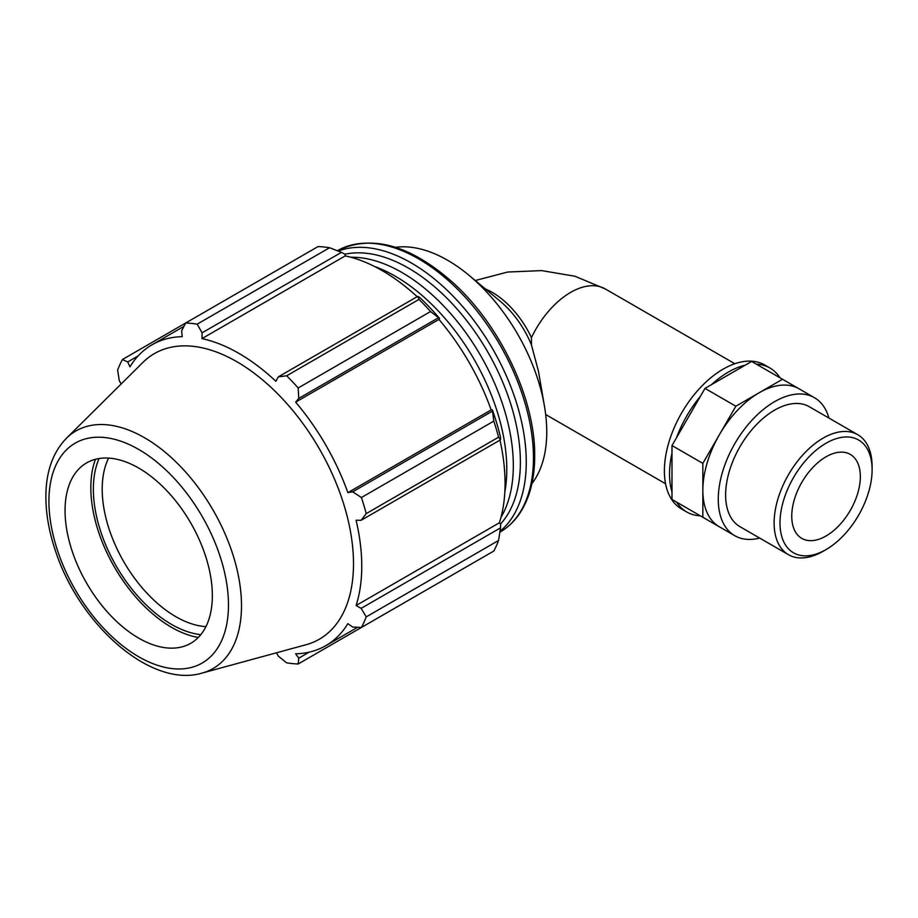 <?xml version="1.0" encoding="UTF-8"?>
<svg xmlns="http://www.w3.org/2000/svg" width="918" height="918" viewBox="0 0 918 918"><rect width="100%" height="100%" fill="white"/><g stroke="black" fill="none" stroke-linecap="round" stroke-linejoin="round"><path stroke-width="1.38" d="M782.515 379.26L799.027 388.796A79.682 46.003 120 0 0 799.016 388.796A79.682 46.003 120 0 0 759.186 392.743L735.846 406.215L702.844 463.372L702.844 517.27L671.987 499.449L671.987 445.563L704.99 388.394L751.658 361.451L782.515 379.26L759.186 392.743A79.682 46.003 120 0 0 719.345 434.799A79.682 46.003 120 0 0 702.844 490.327A79.682 46.003 120 0 0 719.345 526.794L735.88 536.307M815.528 398.355L814.541 397.758M702.844 517.27L734.779 535.71A79.682 46.003 120 0 0 759.645 538.063M676.612 502.123L676.612 502.123A83.136 48 120 0 0 686.756 511.98A83.136 48 120 0 0 700.354 515.836L676.612 502.123M671.987 445.563L702.844 463.372M704.99 388.394L735.846 406.215M745.118 365.226A83.136 48 120 0 0 711.53 384.619M780.036 377.826A83.136 48 120 0 0 769.892 367.98A83.136 48 120 0 0 756.283 364.125M700.354 396.404A83.136 48 120 0 0 676.612 437.542M671.987 453.113A83.136 48 120 0 0 671.987 491.899M485.484 289.009A69.286 40.002 -120 0 1 531.465 337.64L531.465 344.996A69.286 40.002 -120 0 0 500.241 301.288L468.995 275.297A140.11 80.887 -120 0 0 395.566 247.321M531.465 344.996L538.476 371.342L544.42 405.94A140.11 80.887 -120 0 0 468.995 275.297M531.935 483.522A140.11 80.887 -120 0 0 546.749 431.896A140.11 80.887 -120 0 0 544.42 405.94M329.562 247.734L197.186 324.157A186.813 107.854 -120 0 0 185.654 323.01L318.03 246.586A186.813 107.854 60 0 1 329.562 247.734L341.439 252.358L344.881 254.194L345.271 255.881A173.732 100.303 60 0 1 417.174 296.698M439.55 318.42A175.602 101.382 -120 0 0 419.549 297.317L417.701 296.388L419.021 299.371A186.813 107.854 60 0 1 430.553 311.546L439.55 318.42L438.942 319.418A173.732 100.303 60 0 1 491.176 409.91L492.358 409.876L493.804 421.11A186.813 107.854 60 0 1 498.577 437.186L500.517 439.814L500.631 437.748A175.602 101.382 -120 0 0 492.358 409.876M499.977 440.124A173.732 100.303 60 0 1 499.381 522.79L500.631 523.983L500.517 527.873L498.577 540.472A186.813 107.854 60 0 1 493.804 551.041L361.428 627.464L352.684 627.04L347.876 623.643A173.732 100.303 -120 0 1 325.775 645.687A173.732 100.303 -120 0 1 295.642 653.8L298.752 658.172L298.178 663.978L430.553 587.554M345.271 255.881L201.971 338.616L202.075 332.821L341.439 252.358M197.186 324.157L202.075 332.821M127.717 361.933L122.404 359.535L185.654 323.01L181.649 330.801L182.189 336.654A173.732 100.303 -120 0 0 152.044 344.778A173.732 100.303 -120 0 0 129.943 366.821L127.717 361.933L138.148 355.909M276.421 652.813L278.338 656.152L286.646 662.842A186.813 107.854 -120 0 0 298.178 663.978M499.381 522.79L356.081 605.524A173.732 100.303 -120 0 0 361.761 566.154A173.732 100.303 -120 0 0 356.081 520.219L361.141 520.276L500.517 439.814M498.577 437.186L366.213 513.61L361.141 520.276M438.942 319.418L295.642 402.153L298.752 398.412L438.127 317.949M430.553 311.546L298.178 387.97L298.752 398.412M99.098 458.53A110.401 63.744 -120 0 0 116.23 566.062A110.401 63.744 -120 0 0 200.79 634.671M205.919 626.627A104.147 60.129 60 0 1 123.769 561.713A104.147 60.129 60 0 1 108.622 458.105M95.438 459.298A113.993 65.809 -120 0 0 114.429 567.094A113.993 65.809 -120 0 0 198.288 637.459M500.517 527.873L361.141 608.347L366.213 616.896L498.577 540.472M361.141 608.347L356.081 605.524M202.017 673.101L306.015 644.746A164.907 95.208 -120 0 0 353.499 563.721A164.907 95.208 -120 0 0 273.266 389.473A164.907 95.208 -120 0 0 142.978 362.358L66.429 438.253C53.221 451.977 46.37 470.624 45.9 494.205C45.579 512.623 48.929 532.004 55.952 552.326C80.268 625.41 151.24 688.362 202.017 673.101A137.149 79.177 -120 0 0 241.503 605.708A137.149 79.177 -120 0 0 174.787 460.802A137.149 79.177 -120 0 0 66.429 438.253M366.213 513.61A186.813 107.854 -120 0 0 361.428 497.533L493.804 421.11M492.059 411.344L352.684 491.819L361.428 497.533M352.684 491.819L347.876 492.645A173.732 100.303 -120 0 0 295.642 402.153M298.178 387.97A186.813 107.854 -120 0 0 286.646 375.795L419.021 299.371M417.701 296.388L278.338 376.85L286.646 375.795M278.338 376.85L275.859 381.268A173.732 100.303 -120 0 0 201.971 338.616M122.404 359.535A186.813 107.854 -120 0 0 117.63 370.092L119.26 380.626L121.187 383.954M361.428 627.464A186.813 107.854 -120 0 0 366.213 616.896M309.194 652.147L298.752 658.172M491.176 409.91L347.876 492.645M212.345 595.61A104.147 60.129 -120 0 0 161.671 485.565A104.147 60.129 -120 0 0 79.384 468.432A104.147 60.129 -120 0 0 86.625 583.159A104.147 60.129 -120 0 0 182.349 646.777A104.147 60.129 -120 0 0 212.345 595.61M501.01 517.224A157.644 91.02 -120 0 0 513.323 465.518A157.644 91.02 -120 0 0 350.917 257.258M504.82 492.209A157.644 91.02 -120 0 0 506.782 469.293A157.644 91.02 -120 0 0 374.475 266.461M872.1 466.413A69.286 40.002 120 0 0 857.745 434.696A69.286 40.002 120 0 0 788.47 474.698A69.286 40.002 120 0 0 788.47 554.702A69.286 40.002 120 0 0 823.113 551.27L826.051 549.572A65.132 37.604 -60 0 1 780.002 522.985A65.132 37.604 -60 0 1 826.051 443.222A65.132 37.604 -60 0 1 872.1 469.809L872.1 466.413M872.1 469.809A65.132 37.604 -60 0 1 826.051 549.572M857.745 434.696L809.251 406.697A69.286 40.002 120 0 0 739.965 446.699A69.286 40.002 120 0 0 739.977 526.702L788.47 554.702M860.338 476.603A48.493 27.999 120 0 0 850.298 454.399A48.493 27.999 120 0 0 801.793 482.398A48.493 27.999 120 0 0 801.804 538.396A48.493 27.999 120 0 0 839.167 525.406A48.493 27.999 120 0 0 860.338 476.603M769.892 367.98L764.751 365.008A83.136 48 120 0 0 681.604 413.008A83.136 48 120 0 0 681.604 509.008L686.756 511.98M828.931 418.057A79.682 46.003 120 0 0 814.45 397.701A79.682 46.003 120 0 0 734.779 443.704A79.682 46.003 120 0 0 734.779 535.71M531.465 337.64A69.286 40.002 -60 0 1 605.306 288.952L734.836 363.735M500.012 531.293A162.52 93.831 -120 0 0 526.266 462.029A162.52 93.831 -120 0 0 460.354 303.95A162.52 93.831 -120 0 0 338.226 251.084M344.881 254.229A158.355 91.433 60 0 1 460.492 312.992A158.355 91.433 60 0 1 520.38 462.029A158.355 91.433 60 0 1 500.62 523.96M337.342 250.74A162.52 93.831 60 0 1 462.557 294.357A162.52 93.831 60 0 1 533.461 457.875A162.52 93.831 60 0 1 499.862 532.233M228.467 604.928A126.959 73.302 60 0 1 93.808 616.953A126.959 73.302 60 0 1 93.808 437.404A126.959 73.302 60 0 1 228.467 604.928M665.561 483.74L545.682 414.534M475.272 280.518L507.631 272.038L541.62 270.603L574.909 276.238L605.306 288.952M337.285 250.775C371.17 234.205 409.485 244.601 452.218 281.975C500.069 324.57 535.423 399.055 534.689 456.166C534.655 478.944 529.789 497.831 520.104 512.818C514.654 521.091 507.884 527.575 499.805 532.268M357.653 627.281L325.775 645.687M183.921 326.372L152.044 344.778M799.016 388.796L814.45 397.701"/></g></svg>
